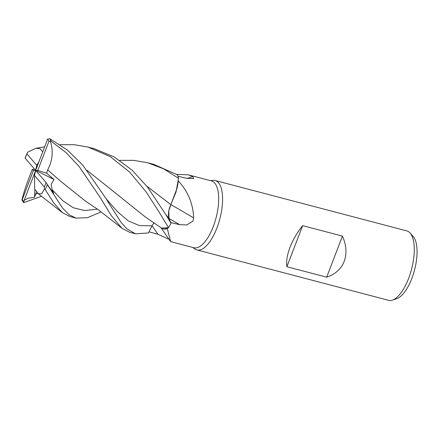 <?xml version="1.0" encoding="UTF-8"?>
<svg xmlns="http://www.w3.org/2000/svg" width="439" height="439" viewBox="0 0 439 439"><rect width="100%" height="100%" fill="white"/><g stroke="black" fill="none" stroke-linecap="round" stroke-linejoin="round"><path stroke-width="0.66" d="M169.092 209.441L169.553 207.795M119.677 160.339L133.752 160.372L147.619 162.743L163.747 168.894L178.563 178.327L175.979 192.09L170.809 204.623L175.979 192.095L178.311 180.906A34.544 13.774 -75.3 0 1 178.322 180.967C187.908 191.25 193.023 203.553 193.665 217.876L192.864 221.234L186.751 224.927L179.666 224.697L170.661 222.518M87.043 170.337L145.21 216.882L161.552 228.11L168.51 227.665L161.552 228.115L163.873 229.081A28.557 11.387 -75.3 0 0 167.248 228.445L170.661 241.631L193.956 247.755A34.544 13.774 -75.3 0 0 213.255 226.595A34.544 13.774 -75.3 0 0 211.527 180.939L188.232 174.815L192.853 176.522L193.659 178.668L185.796 178.168L177.971 176.198M176.769 174.382L188.232 174.815M192.897 247.481L194.823 248.908A35.894 14.311 -75.3 0 0 196.897 249.923A35.894 14.311 -75.3 0 0 216.943 227.94A35.894 14.311 -75.3 0 0 215.148 180.5A35.894 14.311 -75.3 0 0 212.844 180.363L210.468 180.659M196.897 249.923L388.586 300.325A35.894 14.311 -75.3 0 0 392.356 300.128A35.894 14.311 -75.3 0 0 408.638 278.342A35.894 14.311 -75.3 0 0 410.026 232.928A35.894 14.311 -75.3 0 0 406.843 230.903L215.148 180.5M326.671 277.185L286.881 266.72C286.107 261.353 287.166 254.834 290.058 247.162C293.065 239.469 297.263 232.297 302.647 225.646L342.442 236.105C346.431 245.225 347.013 253.654 344.176 261.392C341.114 269.019 335.275 274.282 326.671 277.185L342.442 236.105M392.356 300.128L396.719 298.685A33.298 13.28 -75.3 0 0 411.826 278.469A33.298 13.28 -75.3 0 0 413.115 236.336L410.026 232.928M187.168 178.481A607.614 598.308 136.4 0 0 192.853 176.522M169.103 239.337L157.947 234.289L148.98 231.836M167.248 228.445A34.544 13.774 -75.3 0 0 167.286 228.39L163.873 229.081M108.488 202.659L120.977 222.271L126.909 228.867L135.558 233.795L148.448 232.955L152.037 225.794L148.459 232.933L152.048 225.794L154.105 222.716M170.886 204.558A607.614 11.205 -149.5 0 0 193.665 217.876M146.708 186.059L170.842 204.634L176.912 188.638A28.557 11.387 -75.3 0 0 178.322 180.967M176.912 188.638L178.311 180.906M60.11 144.678L74.164 144.7L88.058 147.081L110.255 156.613L129.763 172.22L146.16 191.942L159.598 212.86L168.532 227.649L167.286 228.39M168.532 227.649A35.888 14.311 -75.3 0 0 170.985 223.204L169.02 218.386C167.879 214.495 168.51 209.853 170.914 204.459M106.331 199.026L117.52 211.746L128.27 220.888L139.503 225.602L152.037 225.794L154.1 222.71L152.048 225.794A604.794 471.81 -66.9 0 1 157.947 234.289M169.01 218.375L168.812 210.736L169.02 218.386L165.816 214.545M168.812 210.736L170.842 204.634M286.881 266.72L302.647 225.646M178.563 178.327A35.888 14.311 -75.3 0 0 177.455 174.815L153.809 164.373L147.619 162.743M108.812 203.213L106.211 198.823L82.861 165.234L67.337 150.028L49.722 138.675L47.582 139.185L35.625 170.403L34.5 175.501L44.301 186.926L44.46 189.011L45.19 189.527L53.97 203.252L62.492 212.712L69.806 216.504L75.925 218.112L69.099 214.687L62.618 208.135L46.572 183.403M46.298 182.789L35.625 170.403L36.744 165.311L26.944 153.886L27.048 153.332L25.067 158.051L35.625 170.403L37.77 170.425L48.965 141.254L51.253 141.325L66.091 152.635L79.141 166.513L100.01 197.188L111.385 215.768L122.031 228.329L129.368 232.165L135.558 233.795M170.985 223.204L165.777 214.484L147.416 186.976L132.117 170.195L114.464 157.091L94.182 148.689L88.058 147.081M35.768 190.372L38.38 193.84L41.705 193.769L44.46 189.011M41.623 196.217L23.662 202.67L24.14 200.393L27.986 198.236L34.571 197.265L36.574 191.821M34.5 175.501L34.681 189.467L35.768 190.394M87.092 170.398L119.71 196.447M42.715 151.894L40.179 148.805L35.998 148.25L27.833 152.075L27.048 153.332M170.809 204.623L146.758 186.125M34.555 169.169L32.173 169.591L30.96 172.856C26.955 182.701 23.931 191.805 21.873 200.157M21.95 199.838L22.285 199.558A34.456 13.741 -75.3 0 0 23.668 201.622M47.758 185.11L53.695 193.5L52.082 189.643L51.226 184.287L54.019 179.441L46.622 173.207L47.648 169.893L60.247 180.923M101.2 211.889L87.405 217.695L75.925 218.112M47.642 169.888L47.675 169.898C52.696 160.317 53.542 150.643 50.211 140.875M47.675 169.898L60.132 180.819L85.556 201.194L98.473 209.864L122.031 228.329M24.14 200.393L35.625 170.403L54.019 179.441M46.622 173.207L37.77 170.425M38.945 161.739L36.744 165.311M35.625 170.403L33.479 170.387L32.173 169.591M33.479 170.387L22.285 199.558M34.571 197.265L34.873 189.544M169.064 218.501A604.794 11.151 -149.5 0 0 179.666 224.697M51.253 141.325A35.894 14.311 -75.3 0 0 49.722 138.675M44.301 186.926A34.456 13.741 -75.3 0 0 46.106 182.624A34.456 13.741 -75.3 0 0 46.128 182.575M45.19 189.527A35.894 14.311 -75.3 0 0 47.407 184.517M26.944 153.886A34.456 13.741 -75.3 0 0 25.138 158.188A34.456 13.741 -75.3 0 0 25.122 158.238M35.564 194.011L37.963 193.506M52.082 189.643L62.689 200.623L73.269 207.751L84.65 210.533L97.535 209.173M48.965 141.254A34.456 13.741 -75.3 0 0 47.582 139.185M160.954 227.66L170.612 241.593M38.38 193.84L62.492 212.712M44.641 146.862L35.998 148.25M23.662 202.67L21.972 199.937"/></g></svg>
